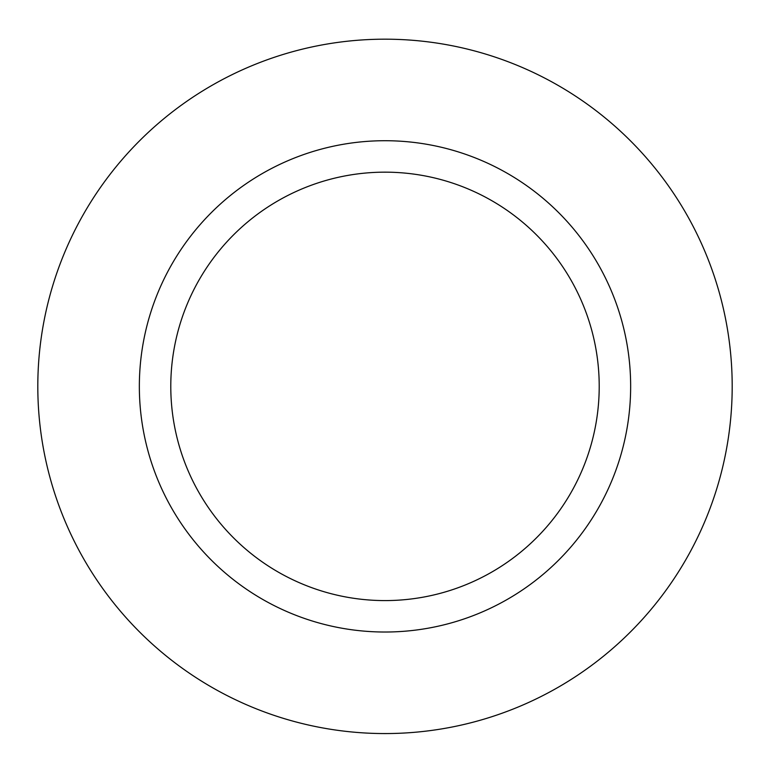 <?xml version="1.0" encoding="UTF-8"?>
<svg xmlns="http://www.w3.org/2000/svg" width="770" height="770" viewBox="0 0 770 770"><rect width="100%" height="100%" fill="white"/><g stroke="black" fill="none" stroke-linecap="round" stroke-linejoin="round"><path stroke-width="1.16" d="M385 172.162A214.204 214.204 0 0 0 199.488 493.474A214.204 214.204 0 0 0 570.512 493.474A214.204 214.204 0 0 0 385 172.162M385 140.718A245.649 245.649 0 0 0 172.259 509.191A245.649 245.649 0 0 0 597.741 509.191A245.649 245.649 0 0 0 385 140.718M385 39.183A347.183 347.183 0 0 0 84.325 559.963A347.183 347.183 0 0 0 685.675 559.963A347.183 347.183 0 0 0 385 39.183"/></g></svg>
